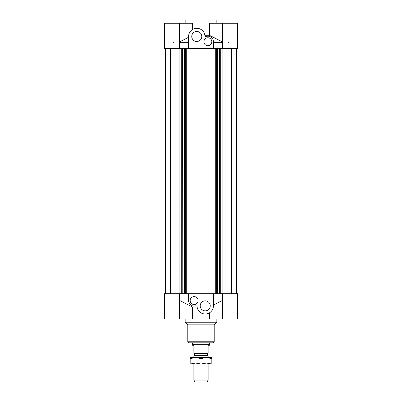 <?xml version="1.0" encoding="UTF-8"?>
<svg xmlns="http://www.w3.org/2000/svg" width="402" height="402" viewBox="0 0 402 402"><rect width="100%" height="100%" fill="white"/><g stroke="black" fill="none" stroke-linecap="round" stroke-linejoin="round"><path stroke-width="0.6" d="M222.894 48.622L222.894 293.696M224.979 293.696L224.979 48.622M216.628 48.622L220.733 48.622L220.733 293.696L215.276 293.696L215.276 48.622L216.628 48.622L216.628 293.696M219.894 48.622L219.894 293.696M219.643 48.622L219.643 293.696M219.15 48.622L219.15 293.696M217.467 48.622L217.467 293.696M230.05 48.622L230.05 293.696M231.477 293.696L231.477 48.622M236.386 48.622L236.386 293.696M179.106 48.622L179.106 293.696M177.021 293.696L177.021 48.622M185.372 48.622L185.372 293.696L186.724 293.696L186.724 48.622L181.267 48.622L181.267 293.696L164.554 293.696L164.554 319.047L192.603 319.047L192.603 307.048L179.051 300.153M182.106 48.622L182.106 293.696L181.267 293.696M182.357 48.622L182.106 293.696M182.85 48.622L182.85 293.696L182.357 293.696M184.533 48.622L184.533 293.696L182.85 293.696M185.372 293.696L184.533 293.696M170.523 293.696L170.523 48.622M171.95 48.622L171.95 293.696M165.614 48.622L165.614 293.696M194.136 304.52A3.96 3.96 0 0 1 190.704 298.58A3.96 3.96 0 0 1 197.563 298.58A3.96 3.96 0 0 1 194.136 304.52M205.226 310.862A5.02 5.02 0 0 1 200.879 303.334A5.02 5.02 0 0 1 209.573 303.334A5.02 5.02 0 0 1 205.226 310.862M188.628 301.234L188.588 300.56A5.548 5.548 0 0 0 195.734 305.872A1.055 1.055 0 0 1 197.091 306.761L197.126 307.048L192.603 307.048M222.653 319.047L237.446 319.047L237.446 293.696L222.653 293.696L222.653 319.047L209.397 319.047L209.397 312.887L207.718 313.64M203.854 313.912L201.904 313.324M200.146 312.264L198.709 310.796M197.091 306.761A8.186 8.186 0 0 0 205.688 314.017A8.186 8.186 0 0 0 213.412 305.842L213.412 293.696L188.588 293.696L188.588 300.56M195.734 305.872L194.849 306.063M194.829 306.063L194.297 306.103M192.493 305.857L192.015 305.686M191.985 305.676L191.643 305.515M191.553 305.47L190.87 305.048M190.839 305.023L190.357 304.621M189.618 303.781L189.136 302.962M188.824 302.158L188.644 301.354M213.412 305.023L222.949 300.153M222.653 300.033L213.412 300.033M188.588 300.033L179.347 300.033M222.653 293.696L220.733 293.696M216.075 293.696L213.412 293.696M188.588 293.696L185.925 293.696M209.452 342.816L188.85 342.816L213.15 342.816L209.452 342.816L209.452 344.7L192.548 344.7L192.548 342.816M173.473 300.033L174.011 300.153M216.844 319.047L216.844 322.218L185.156 322.218L185.156 319.047M216.844 322.218L214.206 324.856L187.794 324.856L185.156 322.218M207.864 37.793A3.96 3.96 0 0 1 211.296 43.738A3.96 3.96 0 0 1 204.437 43.738A3.96 3.96 0 0 1 207.864 37.793M196.774 31.456A5.02 5.02 0 0 1 201.121 38.984A5.02 5.02 0 0 1 192.427 38.984A5.02 5.02 0 0 1 196.774 31.456M213.372 41.079L213.412 41.753A5.548 5.548 0 0 0 206.266 36.446A1.055 1.055 0 0 1 204.909 35.552L204.874 35.265L209.397 35.265L209.397 23.271L237.446 23.271L237.446 48.622L222.653 48.622L222.653 23.271M179.347 23.271L164.554 23.271L164.554 48.622L179.347 48.622L179.347 23.271L192.603 23.271L192.603 29.426L194.282 28.678M198.146 28.401L200.095 28.989M201.854 30.055L203.291 31.522M204.316 33.296L204.874 35.265M204.909 35.552A8.186 8.186 0 0 0 196.312 28.301A8.186 8.186 0 0 0 188.588 36.471L188.588 48.622L213.412 48.622L213.412 41.753M206.266 36.446L207.151 36.255M207.171 36.255L207.703 36.21M209.507 36.456L209.985 36.627M210.015 36.642L210.357 36.798M210.447 36.848L211.13 37.27M211.161 37.296L211.643 37.693M212.382 38.532L212.864 39.351M213.176 40.16L213.356 40.959M188.588 37.296L179.051 42.16M179.347 42.285L188.588 42.285M213.412 42.285L222.653 42.285M222.949 42.16L209.397 35.265M179.347 48.622L181.267 48.622M185.925 48.622L188.588 48.622M213.412 48.622L216.075 48.622M220.733 48.622L222.653 48.622M185.156 23.271L185.156 20.1L216.844 20.1L216.844 23.271M228.527 42.285L227.989 42.16M174.011 42.16L173.473 42.285M193.87 380.051L194.935 381.9L207.065 381.9L208.13 380.051L193.87 380.051L193.87 363.941M208.13 357.604L208.13 355.87L193.87 355.87L193.87 357.604M208.13 380.051L208.13 363.941M193.87 355.87L194.528 355.494L207.472 355.494L208.13 355.87M209.316 344.926L192.684 344.926L192.684 345.298L193.87 345.986L193.87 353.378L208.13 353.378L208.13 345.986L209.316 345.298L209.452 344.7M207.472 355.494L207.472 353.378M193.739 357.604L207.291 357.604M190.171 357.604L195.588 357.604L190.171 358.569L190.171 357.604M206.412 357.604L211.829 357.604L211.829 358.569L206.412 357.604L201 358.569L195.588 357.604M211.829 362.976L211.829 363.941L206.412 363.941L211.829 362.976L211.829 358.569M190.171 363.941L190.171 362.976L195.588 363.941L190.171 363.941M195.588 363.941L201 362.976L206.412 363.941L195.588 363.941M190.171 358.569L190.171 362.976M201 358.569L201 362.976M214.206 324.856L214.206 341.76L187.794 341.76L188.85 342.816M179.347 293.696L179.347 319.047M187.794 324.856L187.794 341.76M214.206 341.76L213.15 342.816M164.554 48.622L164.554 23.271M194.528 355.494L194.528 353.378"/></g></svg>
